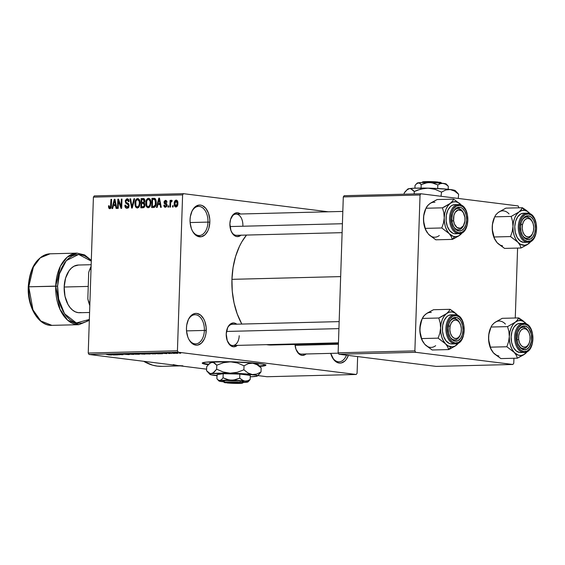 <?xml version="1.0" encoding="UTF-8"?>
<svg xmlns="http://www.w3.org/2000/svg" width="565" height="565" viewBox="0 0 565 565"><rect width="100%" height="100%" fill="white"/><g stroke="black" fill="none" stroke-linecap="round" stroke-linejoin="round"><path stroke-width="0.85" d="M192.121 230.372A14.577 9.075 88.6 0 0 201.903 234.842A14.577 9.075 88.6 0 0 207.977 222.102L209.834 222.179A15.905 9.902 -91.4 0 1 203.054 236.156A15.905 9.902 -91.4 0 1 192.319 230.781A15.905 9.902 -91.4 0 1 190.059 219.7L190.349 216.635L192.015 211.105L194.89 207.072L198.534 205.152L200.469 205.088L202.39 205.632L205.879 208.443L208.464 213.16L209.749 219.065L209.834 222.179L208.881 228.154L207.878 230.774L205.003 234.807L201.359 236.735L197.503 236.248L195.674 235.118L192.58 231.276L191.429 228.719L190.144 222.822L190.059 219.7A15.905 9.902 -91.4 0 1 191.839 211.494A15.905 9.902 -91.4 0 1 203.174 206.041A15.905 9.902 -91.4 0 1 209.834 222.179L207.977 222.102A14.577 9.075 -91.4 0 1 199.276 235.541A14.577 9.075 -91.4 0 1 192.121 230.372M188.526 338.71A14.577 9.075 88.6 0 0 198.315 343.181A14.577 9.075 88.6 0 0 204.382 330.44L206.239 330.511A15.905 9.902 -91.4 0 1 199.459 344.495A15.905 9.902 -91.4 0 1 188.724 339.12A15.905 9.902 -91.4 0 1 186.464 328.039L186.754 324.974L188.42 319.437L191.295 315.404L194.939 313.483L196.874 313.42L200.624 315.101L203.718 318.943L204.869 321.499L206.154 327.396L205.95 333.583L205.286 336.486L204.283 339.113L201.408 343.146L197.764 345.067L195.829 345.13L192.079 343.449L188.985 339.614L187.834 337.058L186.549 331.154L186.464 328.039A15.905 9.902 -91.4 0 1 188.244 319.832A15.905 9.902 -91.4 0 1 199.579 314.38A15.905 9.902 -91.4 0 1 206.239 330.511L204.382 330.44A14.577 9.075 -91.4 0 1 195.681 343.88A14.577 9.075 -91.4 0 1 188.526 338.703M331.923 356.649A14.577 9.075 88.6 0 0 346.444 355.18A14.577 9.075 -91.4 0 1 339.078 361.819A14.577 9.075 -91.4 0 1 331.916 356.649M348.351 355.42A15.905 9.902 -91.4 0 1 332.121 357.059A15.905 9.902 -91.4 0 1 330.709 353.365L333.816 359.714L337.298 362.525L339.219 363.069L341.161 363.005L344.805 361.084L346.366 359.305L348.351 355.42M259.321 365.901A31.809 2.324 -178.1 0 0 265.621 364.969M214.248 361.706A31.809 2.324 1.9 0 1 247.88 362.546A31.809 2.324 1.9 0 1 265.818 365.237A31.809 2.324 1.9 0 1 259.787 366.395L265.614 365.491L265.712 365.039L262.301 364.051L249.455 362.659L231.41 361.777L206.225 362.137L202.44 362.878L202.341 363.33L208.259 364.693A31.809 2.324 1.9 0 1 202.235 363.133A31.809 2.324 1.9 0 1 214.248 361.706M227.73 341.839A10.601 6.596 88.6 0 0 234.835 344.968A10.601 6.596 88.6 0 0 239.207 335.723A10.601 6.596 -91.4 0 1 232.886 345.498A10.601 6.596 -91.4 0 1 227.73 341.839M237.321 345.385A11.929 7.423 -91.4 0 1 227.935 342.256A11.929 7.423 -91.4 0 1 226.233 333.943L227.702 327.495L229.863 324.472L231.177 323.533L234.044 322.982L236.855 324.239M240.972 235.202A11.929 7.423 -91.4 0 1 231.586 232.067A11.929 7.423 -91.4 0 1 229.891 223.761L230.605 219.277L233.514 214.283L234.835 213.344L237.703 212.793L240.513 214.057M306.053 353.987A11.929 7.423 -91.4 0 1 296.667 350.851A11.929 7.423 -91.4 0 1 295.001 344.438L295.996 349.304L299.182 354.1L301.985 355.364L304.86 354.813L306.173 353.874M186.528 330.885L204.382 330.44L186.528 330.885M190.123 222.554L207.977 222.102L190.123 222.554M338.322 353.174L301.611 354.1A10.601 6.596 -91.4 0 1 296.463 350.434M342.115 232.66L236.537 235.315A10.601 6.596 -91.4 0 1 231.389 231.65M231.94 279.336L340.653 276.603L231.94 279.336A60.971 37.947 88.6 0 0 241.813 324.063L237.208 313.9L234.051 302.953L232.272 291.286L231.94 279.336L233.055 267.57L235.591 256.439L239.447 246.368L241.82 241.855L246.531 235.061A60.971 37.947 88.6 0 0 231.94 279.336M183.47 193.675L328.286 211.79L183.47 193.675L182.601 194.89L93.409 197.136L88.232 353.033L177.431 350.787L182.601 194.89L177.431 350.787L178.215 352.214L356.218 374.482L267.019 376.728L257.831 375.577L267.019 376.728L356.218 374.482L357.087 373.267L357.638 356.586L357.087 373.267L356.218 374.482L178.215 352.214L177.431 350.787L88.232 353.033L89.016 354.46L178.215 352.214L89.016 354.46L178.017 365.59L89.016 354.46L88.232 353.033L93.409 197.136L94.277 195.914L183.47 193.675L182.601 194.89L93.409 197.136L94.277 195.914L183.47 193.675M206.606 369.171L178.017 365.59L206.606 369.171M177.361 353.358L172.247 352.906L177.361 353.358C178.441 353.295 178.314 353.189 176.986 353.04L173.017 352.814C171.944 352.885 172.05 352.991 173.349 353.139L177.361 353.358C178.441 353.295 178.314 353.189 176.986 353.04M171.866 353.485L167.007 352.977L171.866 353.485M166.76 353.626L161.625 353.153L167 353.422M154.937 353.916L155.869 353.704L152.663 353.295L147.239 353.238L154.937 353.916C156.477 353.831 156.336 353.69 154.52 353.485L147.239 353.238L154.937 353.916C156.477 353.831 156.336 353.69 154.52 353.485M144.209 354.184L141.024 353.528L136.391 353.513L144.209 354.184C145.488 354.142 145.593 354.057 144.52 353.923L136.391 353.513L144.209 354.184C145.488 354.142 145.593 354.057 144.52 353.923M133.615 354.453L129.922 353.676L132.577 354.375L125.246 353.796L133.615 354.453L129.922 353.676L132.577 354.375L125.246 353.796L133.615 354.453M119.533 354.806L114.914 354.227L123.022 354.714L117.252 353.994L121.221 354.587L113.106 354.1L122.315 354.735L117.252 353.994L121.221 354.587L113.106 354.1L119.533 354.806M109.787 354.997L111.828 354.912L106.884 354.255L110.938 354.891L108.007 354.834L111.227 355.025C112.153 354.968 112.011 354.877 110.797 354.749L106.22 354.276L109.787 354.997M114.003 354.947L118.12 354.841L109.546 354.191L113.311 354.961L118.12 354.841L110.246 354.17L114.003 354.947M128.396 354.594L122.563 354.064L125.705 353.98L121.426 353.944L128.396 354.594C129.618 354.552 129.752 354.467 128.778 354.333L122.358 353.852L128.396 354.594C129.618 354.552 129.752 354.467 128.778 354.333M135.946 354.269L139.28 354.036L132.832 353.591L131.857 353.775L135.19 354.22L139.76 354.177L132.832 353.591C131.377 353.69 131.539 353.838 133.319 354.036L135.946 354.269M146.794 353.994L150.347 353.81L143.524 353.323L142.641 353.443L143.256 353.634L146.406 353.973L150.601 353.902L143.68 353.323C142.225 353.415 142.38 353.563 144.16 353.761L146.794 353.994M158.504 353.824L162.621 353.718L154.054 353.069L157.812 353.838L162.621 353.718L154.054 353.069L158.504 353.824M169.98 353.535L168.497 353.45L169.98 353.535M174.5 353.422L173.017 353.337L174.5 353.422M180.729 353.266L179.239 353.182L180.729 353.266M173.201 205.688L173.158 207.009L172.495 207.023L172.544 205.702L173.201 205.688L172.544 205.702L172.495 207.023L173.158 207.009L173.201 205.688M170.637 203.591L170.517 207.08L169.86 207.094L170.079 200.37L170.743 200.349L170.708 201.423L171.372 200.25L172.148 200.554L171.93 201.521L170.913 201.874L170.637 203.591L170.8 202.214L171.93 201.521L172.148 200.554L171.534 200.208L170.708 201.423L170.743 200.349L170.079 200.37L169.86 207.094L170.517 207.08L170.637 203.591M168.674 205.801L168.631 207.122L167.975 207.143L168.017 205.822L168.674 205.801L168.017 205.822L167.975 207.143L168.631 207.122L168.674 205.801M165.531 201.324L166.343 202.383L167.007 202.242L165.538 200.363L165.983 200.42L163.984 202.319L164.669 202.404L163.984 202.319L165.552 204.339L166.979 204.516L165.552 204.339L167 204.798L166.188 204.692L166.336 205.3L166.986 205.378L166.336 205.3L165.411 206.366L166.64 206.522L165.411 206.366L164.457 205.067L163.793 205.208L164.479 205.293L163.793 205.208L165.333 207.327L166.993 205.321L166.534 206.677L165.171 207.327L164.196 206.726L163.793 205.208L164.457 205.067L164.705 206.006L165.411 206.366L166.054 206.084L166.315 204.975L164.224 203.435L164.104 201.564L165.241 200.398L166.619 200.857L167.007 202.242L166.343 202.383L165.531 201.324L164.655 202.319L166.668 203.69L167 205.116L164.648 202.164L165.531 201.324L166.901 201.479M157.826 204.636L157.162 207.412L156.47 207.433L158.786 198.131L159.478 198.11L161.279 207.306L160.587 207.327L160.107 204.579L157.826 204.636L160.107 204.579L160.587 207.327L161.279 207.306L159.478 198.11L158.786 198.131L156.47 207.433L157.162 207.412L157.826 204.636M148.164 207.758L146.653 206.931L145.869 204.841L145.932 201.571L146.568 199.671L147.592 198.534L148.8 198.294L150.022 199.113L150.693 200.709L150.445 205.519L149.513 207.136L148.164 207.758L150.106 206.296L150.869 202.962C151.067 200.391 150.276 198.831 148.489 198.273C146.625 198.937 145.721 200.582 145.777 203.202L146.321 206.352L147.55 206.507L146.321 206.352L147.882 207.743M137.323 208.033L135.812 207.207L135.021 205.116L135.091 201.846L135.727 199.939L136.744 198.809L137.959 198.562L139.181 199.389L139.852 200.985L139.597 205.794L138.672 207.404L137.323 208.033L139.258 206.571L140.028 203.231C140.226 200.667 139.428 199.099 137.641 198.541C135.777 199.212 134.873 200.85 134.929 203.471L135.48 206.628L136.702 206.783L135.48 206.628L137.034 208.019M109.808 208.725L108.734 207.977L108.473 205.879L109.137 205.738L109.532 207.539L110.493 207.207L110.952 199.332L111.609 199.318L111.241 207.129L110.747 208.266L109.808 208.725L111.404 205.596L111.609 199.318L110.952 199.332L110.606 206.924L109.779 207.638L111.037 207.793L109.871 207.645L109.137 205.738L108.473 205.879L108.791 208.097L110.684 208.33L108.791 208.097L109.61 208.718M113.318 205.752L112.654 208.534L111.962 208.549L114.278 199.247L114.97 199.233L116.771 208.429L116.079 208.443L115.599 205.695L113.318 205.752L115.599 205.695L116.079 208.443L116.771 208.429L114.97 199.233L114.278 199.247L111.962 208.549L112.654 208.534L113.318 205.752M118.431 200.992L118.191 208.393L117.527 208.407L117.838 199.163L118.537 199.141L121.08 206.486L121.32 199.071L121.984 199.057L121.68 208.301L120.967 208.323L118.431 200.992L120.967 208.323L121.68 208.301L121.984 199.057L121.32 199.071L121.08 206.486L118.537 199.141L117.838 199.163L117.527 208.407L118.191 208.393L118.431 200.992L119.208 201.091L118.431 200.992M127.153 199.89L128.396 201.656L129.06 201.521C129.074 199.84 128.446 198.937 127.167 198.809L127.711 198.873L127.167 198.809L125.204 201.387L125.861 201.472L125.204 201.387L126.871 203.887L128.862 204.135L126.871 203.887L129.11 205.674L128.453 205.589L127.061 207.207L128.573 207.397L127.061 207.207L125.55 205.088L124.886 205.222C124.858 207.108 125.55 208.132 126.97 208.294L129.117 205.561L128.756 207.08L127.789 208.104L126.511 208.252L125.366 207.412L124.886 205.222L125.55 205.088L125.924 206.606L126.906 207.2L128.036 206.783L128.453 205.406L127.951 204.368L125.628 203.075L125.352 200.42L126.779 198.852L128.608 199.572L129.06 201.521L128.396 201.656L128.001 200.229L127.033 199.89L126.15 200.42L125.861 201.649L126.256 202.567L128.615 203.746L129.117 205.561L128.184 203.379L126.037 202.341L125.861 201.401L127.153 199.89L128.855 200.088M134.647 198.739L132.267 208.04L131.624 208.054L129.971 198.859L130.656 198.838L131.942 206.967L133.954 198.753L134.647 198.739L133.954 198.753L131.942 206.967L130.656 198.838L129.971 198.859L131.624 208.054L132.267 208.04L134.647 198.739M144.965 205.003L143.891 207.517L140.819 207.821L141.123 198.576L143.891 198.626L144.824 199.89L144.795 201.627L144.139 202.757L144.965 205.003L144.139 202.757L144.915 200.801L143.171 198.527L141.123 198.576L140.819 207.821L142.86 207.772C144.188 207.666 144.894 206.741 144.965 205.003M156.244 202.764L155.085 206.875L153.906 207.475L151.66 207.553L151.964 198.301L155.078 198.527L156.145 200.745L156.244 202.764L154.852 198.4L151.964 198.301L151.66 207.553L153.595 207.503C155.446 206.967 156.336 205.392 156.244 202.764M177.89 203.464L177.191 206.296L176.167 207.037L175.079 206.748L174.211 204.212L174.924 200.843L175.934 200.116L177.014 200.398L177.89 203.464C178.046 201.599 177.474 200.476 176.167 200.095C174.811 200.554 174.161 201.726 174.211 203.626C174.041 205.519 174.613 206.663 175.934 207.058C177.304 206.585 177.954 205.385 177.89 203.464M182.876 365.816L178.017 365.59L173.187 364.602M512.9 364.474L436.152 366.402L338.908 354.241L415.656 352.306L512.9 364.474L513.769 363.26L513.938 358.267L513.769 363.26L512.9 364.474L415.656 352.306L414.88 350.886L420.049 194.989L343.301 196.917L338.124 352.814L414.88 350.886L415.656 352.306L338.908 354.241L436.152 366.402L512.9 364.474M344.163 195.702L420.918 193.767L518.162 205.935L420.918 193.767L420.049 194.989L414.88 350.886L338.124 352.814L338.908 354.241L338.124 352.814L343.301 196.917L344.163 195.702L343.301 196.917L420.049 194.989L420.918 193.767L344.163 195.702M515.273 317.996L517.589 248.084L515.273 317.996M518.924 207.814L518.162 205.935L518.924 207.814M271.553 345.024L266.518 344.65A60.971 37.947 88.6 0 0 271.377 345.031L338.442 343.343M241.1 235.089L239.779 236.029L236.912 236.58L235.478 236.17L232.858 234.058L230.923 230.52L229.891 223.761A11.929 7.423 -91.4 0 1 231.226 217.603A11.929 7.423 -91.4 0 1 240.443 214.001M237.448 345.272L236.128 346.211L233.26 346.762L230.449 345.505L227.264 340.709L226.233 333.943A11.929 7.423 -91.4 0 1 227.568 327.785A11.929 7.423 -91.4 0 1 236.784 324.183M182.65 365.823A79.524 49.494 -91.4 0 1 178.017 365.59M162.134 366.339L157.275 366.113L152.444 365.124L143.68 361.296A79.524 49.494 88.6 0 0 161.908 366.346L180.334 365.88M231.043 218.026A10.601 6.596 -91.4 0 1 236.008 214.114A10.601 6.596 -91.4 0 1 242.865 225.534A10.601 6.596 88.6 0 0 238.571 214.87A10.601 6.596 88.6 0 0 231.043 218.026M227.391 328.216A10.601 6.596 -91.4 0 1 232.349 324.296M191.655 211.917A14.577 9.075 -91.4 0 1 198.541 206.395A14.577 9.075 -91.4 0 1 207.977 222.102A14.577 9.075 88.6 0 0 202.016 207.397A14.577 9.075 88.6 0 0 191.655 211.917M188.06 320.249A14.577 9.075 -91.4 0 1 194.946 314.726A14.577 9.075 -91.4 0 1 204.382 330.44A14.577 9.075 88.6 0 0 198.421 315.736A14.577 9.075 88.6 0 0 188.06 320.249M109.137 205.957L108.473 205.879L109.137 205.957M109.871 207.645L111.037 207.786M111.263 207.009L110.606 206.924L111.263 207.009M111.397 205.766L110.74 205.688L111.397 205.766M111.609 199.417L110.952 199.332L111.609 199.417M116.058 205.752L116.164 205.328L116.058 205.752M114.992 199.339L114.278 199.247L114.992 199.339M116.256 205.78L115.599 205.695L116.256 205.78M113.579 204.671L114.646 200.201L115.175 200.271L114.646 200.201L114.949 202.093L115.55 202.171L114.949 202.093L115.415 204.622L116.044 204.7L113.579 204.671L116.1 204.982L113.579 204.671L115.415 204.622L114.646 200.201L113.579 204.671M118.579 199.254L117.838 199.163L118.579 199.254M121.736 206.571L121.08 206.486L121.736 206.571M121.976 199.155L121.32 199.071L121.976 199.155M127.061 207.207L128.559 207.412M128.354 207.108L128.665 207.821M130.677 198.944L129.971 198.859L130.677 198.944M132.528 207.037L131.942 206.967L132.528 207.037M132.895 205.575L132.281 205.498L132.895 205.575M134.625 198.838L133.954 198.753L134.625 198.838M135.593 203.555L134.929 203.471L135.593 203.555M138.135 198.605L137.641 198.541L138.135 198.605M137.613 199.622L136.476 200.229L135.826 201.592L135.904 205.759L136.9 206.875L138.898 207.143L137.359 206.952L138.919 205.618L139.371 203.223L140.021 203.301L139.371 203.223L139.16 201.14L139.901 201.232L137.613 199.622L139.16 201.14L139.371 203.223C139.421 205.194 138.75 206.437 137.359 206.952C136.024 206.536 135.438 205.378 135.593 203.471C135.508 201.437 136.179 200.158 137.613 199.622L139.449 199.84M137.359 206.952L138.884 207.157M144.266 203.584L144.294 202.87L144.266 203.584M144.393 199.749L144.421 199.021L144.393 199.749M144.386 198.986L141.123 198.576L144.386 198.986M143.842 198.605L143.171 198.527L143.842 198.605M143.545 198.541L143.171 198.527M142.896 199.607L141.744 199.643L141.66 202.404L141.744 199.643L143.418 199.629L142.896 199.607L144.245 200.971L144.894 201.055L144.245 200.971L143.588 202.263L144.463 202.376L141.66 202.404L144.181 202.715L141.66 202.404L143.877 202.065L144.188 200.321L143.411 199.629L144.802 199.798M142.924 203.449L141.617 203.485L141.511 206.726L144.591 206.684L143.602 206.557L144.301 205.031L144.958 205.109L144.301 205.031L143.955 203.767L143.199 203.457L144.301 205.031L143.602 206.557L141.511 206.726L144.358 207.08L141.511 206.726L141.617 203.485L144.795 203.654M146.434 203.28L145.777 203.202L146.434 203.28M148.976 198.329L148.489 198.273L148.976 198.329M148.454 199.353L147.317 199.954L146.667 201.324L146.752 205.483L147.74 206.599L149.739 206.868L148.2 206.677L149.76 205.342L150.212 202.948L150.869 203.033L150.212 202.948L150 200.865L150.742 200.956L148.454 199.353L150 200.865L150.212 202.948C150.269 204.918 149.598 206.161 148.2 206.677C146.872 206.26 146.279 205.102 146.434 203.195C146.349 201.168 147.027 199.883 148.454 199.353L150.297 199.565M148.2 206.677L149.725 206.882M155.241 199.48L155.262 198.718L151.964 198.301L155.297 198.711L155.241 199.48M154.803 198.379L153.814 198.259L154.803 198.379M154.852 198.4L153.814 198.259M153.758 199.339L152.592 199.367L152.359 206.451L152.592 199.367L155.848 199.643L154.697 199.494L155.587 202.764L156.244 202.849L155.587 202.764L155.248 205.031L155.926 205.116L155.248 205.031L153.546 206.423L155.269 206.642L152.359 206.451L155.149 206.804L152.359 206.451L154.337 206.267L155.248 205.031L155.424 200.716L154.775 199.551L153.758 199.339L154.697 199.494M160.566 204.636L160.672 204.205L160.566 204.636M159.5 198.223L158.786 198.131L159.5 198.223M160.757 204.657L160.107 204.579L160.757 204.657M158.08 203.548L159.146 199.085L159.683 199.148L159.146 199.085L159.457 200.978L160.05 201.048L159.457 200.978L159.916 203.506L160.545 203.584L158.08 203.548L160.601 203.866L158.08 203.548L159.916 203.506L159.146 199.085L158.08 203.548M165.411 206.366L166.633 206.529M168.674 205.9L168.017 205.822L168.674 205.9M170.736 200.448L170.079 200.37L170.736 200.448M171.223 201.486L170.708 201.423L171.223 201.486M172.148 200.554L171.534 200.208M171.456 201.415L171.93 201.521M173.201 205.787L172.544 205.702L173.201 205.787M174.868 203.704L174.211 203.626L174.868 203.704M176.548 200.144L176.167 200.095L176.548 200.144M176.118 201.055L175.305 201.656L174.875 203.605L175.101 205.385L175.906 206.098L177.219 206.253L175.983 206.098L176.796 205.49L177.226 203.541L177.883 203.626L177.226 203.541L177.071 201.945L176.118 201.055L177.226 203.541L175.983 206.098L174.875 203.605L176.118 201.055L177.594 201.232L176.344 201.084M175.983 206.098L177.212 206.26M111.227 355.025L111.227 355.025C112.153 354.968 112.011 354.877 110.797 354.749M112.4 354.622L110.549 354.199L114.236 354.509L110.549 354.255L114.236 354.58L112.4 354.622M132.832 353.591C131.377 353.69 131.539 353.838 133.319 354.036M137.662 353.916L138.75 354.333L133.99 354.022C132.57 353.867 132.408 353.754 133.517 353.676L137.662 353.916C139.018 354.064 139.152 354.177 138.072 354.248L133.99 354.022C132.57 353.867 132.408 353.754 133.517 353.676L137.662 353.916C139.018 354.064 139.152 354.177 138.072 354.248M142.203 353.768L141.709 353.598M139.449 353.796L137.733 353.478L141.328 353.739L139.449 353.796M142.147 354.135L140.127 353.782L143.87 353.852L140.127 353.881L143.87 353.937L142.147 354.135M143.68 353.323C142.225 353.415 142.38 353.563 144.16 353.761M148.51 353.641L149.591 354.057L144.831 353.747C143.411 353.591 143.256 353.478 144.358 353.4L148.51 353.641C149.859 353.789 149.993 353.902 148.913 353.973L144.831 353.747C143.411 353.591 143.256 353.478 144.358 353.4L148.51 353.641C149.859 353.789 149.993 353.902 148.913 353.973M155.001 353.683L148.574 353.309L154.506 353.591L153.009 353.965L148.574 353.21L155.142 353.57M156.9 353.506L155.05 353.076L158.744 353.393L155.05 353.132L158.737 353.457L156.9 353.506M174.006 353.118L176.365 352.97L173.596 352.892M173.017 352.814C171.944 352.885 172.05 352.991 173.349 353.139M133.99 354.022L132.733 353.775L133.517 353.676M144.831 353.747L143.637 353.549L144.358 353.4M176.365 353.061L176.781 353.287M202.447 362.871A31.809 2.324 -178.1 0 0 208.697 364.22M205.773 363.789L209.149 364.284M261.842 365.703L264.321 365.364M498.408 243.918L504.552 248.409L521.057 247.993L504.552 248.409L497.165 242.745A17.494 10.883 88.6 0 0 502.525 245.768M520.224 210.886L518.91 212.023A17.494 10.883 -91.4 0 1 524.426 210.371L522.399 207.722L521.205 209.792L518.91 212.023L511.184 216.43L494.679 216.847L495.865 214.778L498.168 212.546L505.887 208.139L522.399 207.722L520.224 210.886M526.608 238.296A10.601 6.596 88.6 0 0 532.541 233.599A10.601 6.596 -91.4 0 1 527.223 238.331A10.601 6.596 -91.4 0 1 526.608 238.296A10.601 6.596 -91.4 0 1 522.074 234.666A10.601 6.596 88.6 0 0 526.608 238.296L527.597 239.595L526.608 238.296M532.244 221.586A10.601 6.596 88.6 0 0 527.307 217.158L528.388 215.809A11.929 7.423 -91.4 0 1 535.408 228.627A11.929 7.423 -91.4 0 1 527.597 239.595L524.793 238.331L522.47 235.457L520.994 231.396L520.577 226.777L521.29 222.292L523.028 218.641L525.521 216.36L528.388 215.809L531.199 217.073L533.515 219.947L534.999 224.008L535.408 228.627L534.695 233.112L532.957 236.763L530.471 239.044L527.597 239.595A11.929 7.423 -91.4 0 1 522.279 235.082A11.929 7.423 -91.4 0 1 521.912 220.618A11.929 7.423 -91.4 0 1 528.388 215.809L527.307 217.158A10.601 6.596 -91.4 0 1 532.244 221.586A10.601 6.596 -91.4 0 0 526.693 217.13A10.601 6.596 -91.4 0 1 527.307 217.158A10.601 6.596 88.6 0 0 521.735 221.042A10.601 6.596 -91.4 0 1 526.693 217.13A10.601 6.596 -91.4 0 0 521.728 221.042A10.601 6.596 88.6 0 1 532.039 221.169L532.442 221.96A9.28 5.777 -91.4 0 1 533.501 230.718L532.414 233.846L530.655 236.036L528.494 236.961L526.255 236.474L524.278 234.652L522.865 231.77L522.237 228.274L522.484 224.686A9.28 5.777 -91.4 0 1 526.884 218.556A9.28 5.777 -91.4 0 1 532.442 221.96M526.58 213.167A14.577 9.075 88.6 0 0 518.296 227.603A14.577 9.075 88.6 0 0 526.891 242.251A0.798 0.622 -82.9 0 0 527.541 241.439A13.786 8.581 -91.4 0 1 519.426 226.629A13.786 8.581 -91.4 0 1 528.452 213.958A0.798 0.622 -82.9 0 0 527.851 213.182A14.577 9.075 -91.4 0 0 527.004 213.139L527.929 213.189A0.798 0.622 97.1 0 1 528.452 213.958L525.139 214.594L522.258 217.228L520.252 221.452L519.426 226.629L519.899 231.968L521.615 236.657L524.292 239.984L527.541 241.439L530.853 240.803L533.734 238.176L535.74 233.952L536.566 228.776L536.086 223.436L534.377 218.747L531.693 215.42L528.452 213.958A13.786 8.581 -91.4 0 1 536.566 228.776A13.786 8.581 -91.4 0 1 527.541 241.439A0.798 0.622 97.1 0 1 526.891 242.251A14.577 9.075 -91.4 0 1 518.296 227.264A14.577 9.075 -91.4 0 1 527.004 213.139L523.48 213.231A14.577 9.075 88.6 0 0 514.772 227.349A14.577 9.075 88.6 0 0 523.367 242.336L525.139 242.279M524.327 213.273L526.163 213.224L524.327 213.273A14.577 9.075 88.6 0 0 523.48 213.231M496.021 241.333L497.165 242.745L494.41 238.366L492.292 229.581L492.468 224.333L494.679 216.847L511.184 216.43L512.547 221.282L512.971 226.445L513.486 221.981L514.715 217.906L516.565 214.516L518.91 212.023L521.587 210.611L524.426 210.371L527.223 211.317L530.281 213.951L526.488 210.463L522.399 207.722L505.887 208.139L499.474 211.698M521.057 247.993L527.152 244.737L531.241 241.149L527.477 244.433L524.694 245.274L520.471 244.299L517.907 242.23L520.026 245.175L521.057 247.993L528.784 243.586A17.494 10.883 -91.4 0 1 517.907 242.23L515.746 239.172L514.136 235.344L513.19 231.007L512.971 226.445L512.208 231.643L510.52 236.566L517.907 242.23L520.026 245.175L521.057 247.993M497.165 242.745L495.046 239.8L494.008 236.982L510.52 236.566L494.008 236.982L492.645 232.13L492.228 226.968L492.744 222.497L494.191 217.913M495.004 239.694L493.393 235.866L492.242 229.256L492.468 224.333L494.184 217.935A17.494 10.883 88.6 0 0 492.228 226.968A17.494 10.883 88.6 0 0 494.714 239.15L495.046 239.8M496.939 213.669L498.168 212.546A17.494 10.883 88.6 0 1 509.044 213.909M531.128 241.1L528.784 243.586A17.494 10.883 -91.4 0 0 530.966 241.319M523.522 213.231L520.824 213.944L517.78 216.727L515.654 221.198L514.779 226.671L515.287 232.321L517.095 237.279L519.934 240.796L523.367 242.336A14.577 9.075 88.6 0 0 524.214 242.378L527.738 242.293A14.577 9.075 -91.4 0 1 526.891 242.251M529.786 213.386A17.494 10.883 -91.4 0 1 530.281 213.951L526.488 210.463L522.399 207.722L524.426 210.371A17.494 10.883 -91.4 0 1 529.786 213.386M512.971 226.445A17.494 10.883 -91.4 0 1 518.91 212.023L511.184 216.43L512.547 221.282L512.971 226.445L512.208 231.643L510.52 236.566L517.907 242.23A17.494 10.883 -91.4 0 1 512.971 226.445M494.679 216.847L495.865 214.778L498.168 212.546M520.824 224.319L522.484 224.686L523.571 221.558L525.33 219.368L527.498 218.443L529.737 218.93L531.714 220.753L533.12 223.627L533.748 227.13L533.501 230.718A9.28 5.777 -91.4 0 1 532.724 233.211A9.28 5.777 -91.4 0 1 525.436 235.916A9.28 5.777 -91.4 0 1 522.484 224.686L520.824 224.319M532.541 233.599A10.601 6.596 -91.4 0 1 527.223 238.331A10.601 6.596 -91.4 0 1 522.074 234.666A10.601 6.596 88.6 0 0 532.364 234.023L532.724 233.211M451.958 220.95L453.603 220.717A9.28 5.777 -91.4 0 1 456.774 210.639A9.28 5.777 -91.4 0 1 463.71 213.358A9.28 5.777 -91.4 0 1 464.924 217.483L463.335 212.68L461.457 210.611L458.116 209.968L455.164 212.405L453.921 215.371L453.603 220.717L454.472 224.093L457.071 227.596L460.411 228.239L463.364 225.802L464.931 221.106L464.924 217.483A9.28 5.777 -91.4 0 1 463.992 224.616A9.28 5.777 -91.4 0 1 458.088 228.133A9.28 5.777 -91.4 0 1 453.603 220.717L451.958 220.95M463.512 212.984A10.601 6.596 88.6 0 0 463.307 212.567A10.601 6.596 88.6 0 0 453.003 212.447A10.601 6.596 -91.4 0 1 457.961 208.527A10.601 6.596 -91.4 0 1 463.512 212.984A10.601 6.596 88.6 0 0 458.575 208.563A10.601 6.596 88.6 0 0 453.003 212.44A10.601 6.596 -91.4 0 1 457.961 208.527A10.601 6.596 -91.4 0 1 458.575 208.563A10.601 6.596 -91.4 0 1 463.512 212.984M230.004 226.558L342.411 223.726L230.004 226.558M463.816 224.997A10.601 6.596 -91.4 0 1 458.49 229.729A10.601 6.596 -91.4 0 1 457.876 229.701A10.601 6.596 -91.4 0 1 453.342 226.071A10.601 6.596 88.6 0 0 457.876 229.701A10.601 6.596 88.6 0 0 463.816 224.997A10.601 6.596 -91.4 0 1 458.49 229.729A10.601 6.596 -91.4 0 1 453.342 226.071A10.601 6.596 88.6 0 0 463.632 225.428L463.992 224.616M528.889 343.781A10.601 6.596 -91.4 0 1 523.571 348.513A10.601 6.596 -91.4 0 1 522.95 348.485L523.946 349.777A11.929 7.423 -91.4 0 1 518.621 345.272A11.929 7.423 -91.4 0 1 518.26 330.8A11.929 7.423 -91.4 0 1 524.737 325.998L527.541 327.255L528.791 328.519L531.34 334.197L531.538 341.119L529.306 346.952L526.813 349.227L523.946 349.777L521.135 348.52L517.95 343.725L516.989 339.297L517.639 332.481L520.549 327.488L523.282 326.047L524.737 325.998L523.656 327.347A10.601 6.596 88.6 0 0 518.077 331.224A10.601 6.596 -91.4 0 1 523.035 327.312A10.601 6.596 -91.4 0 1 523.656 327.347A10.601 6.596 -91.4 0 1 528.586 331.768A10.601 6.596 88.6 0 0 528.388 331.351A10.601 6.596 88.6 0 0 518.077 331.231A10.601 6.596 -91.4 0 1 523.035 327.312A10.601 6.596 -91.4 0 1 528.586 331.768A10.601 6.596 88.6 0 0 523.656 327.347L524.737 325.998A11.929 7.423 -91.4 0 1 531.757 338.816A11.929 7.423 -91.4 0 1 523.946 349.777L522.95 348.485A10.601 6.596 88.6 0 0 528.889 343.781A10.601 6.596 -91.4 0 1 523.571 348.513A10.601 6.596 -91.4 0 1 518.416 344.855A10.601 6.596 88.6 0 0 528.706 344.212L529.073 343.4A9.28 5.777 -91.4 0 1 523.162 346.917A9.28 5.777 -91.4 0 1 518.677 339.509L517.032 339.735L518.677 339.509L519.546 342.877L521.149 345.49L523.232 346.945L525.485 347.023L527.569 345.709L529.158 343.202L530.012 339.89L529.998 336.267A9.28 5.777 -91.4 0 1 529.073 343.4M338.414 344.247L295.078 345.342L338.414 344.247M529.998 336.267L529.13 332.898L527.533 330.285L525.443 328.83L523.19 328.752L521.114 330.066L519.525 332.573L518.67 335.885L518.677 339.509A9.28 5.777 -91.4 0 1 521.848 329.423A9.28 5.777 -91.4 0 1 528.784 332.142A9.28 5.777 -91.4 0 1 529.998 336.267M460.157 335.186A10.601 6.596 -91.4 0 1 454.839 339.918A10.601 6.596 -91.4 0 1 454.218 339.883A10.601 6.596 -91.4 0 1 449.691 336.253A10.601 6.596 88.6 0 0 454.218 339.883A10.601 6.596 88.6 0 0 460.157 335.186A10.601 6.596 -91.4 0 1 454.839 339.918A10.601 6.596 -91.4 0 1 449.691 336.253A10.601 6.596 88.6 0 0 459.981 335.61L460.341 334.798A9.28 5.777 -91.4 0 1 453.052 337.503A9.28 5.777 -91.4 0 1 450.1 326.273L448.433 325.906L450.1 326.273L451.188 323.145L452.946 320.955L455.108 320.03L457.353 320.517L459.324 322.34L460.736 325.221L461.365 328.717L461.118 332.305A9.28 5.777 -91.4 0 1 460.341 334.798M338.929 328.618L226.487 331.45L338.929 328.618M460.058 323.547A9.28 5.777 -91.4 0 1 461.118 332.305L460.03 335.433L458.272 337.623L456.11 338.548L453.865 338.061L451.894 336.239L450.482 333.357L449.853 329.861L450.1 326.273A9.28 5.777 -91.4 0 1 454.5 320.143A9.28 5.777 -91.4 0 1 460.058 323.547L459.656 322.756A10.601 6.596 88.6 0 0 449.345 322.629A10.601 6.596 -91.4 0 1 454.302 318.716A10.601 6.596 -91.4 0 1 459.854 323.173A10.601 6.596 88.6 0 0 454.924 318.745A10.601 6.596 88.6 0 0 449.345 322.629A10.601 6.596 -91.4 0 1 454.302 318.716A10.601 6.596 -91.4 0 1 454.924 318.745A10.601 6.596 -91.4 0 1 459.854 323.173M90.838 266.871L90.478 267.683A34.465 21.449 88.6 0 0 88.705 272.464L87.829 298.885A34.465 21.449 88.6 0 0 89.807 305.573L88.762 301.993A35.786 22.268 88.6 0 0 89.821 305.326A35.786 22.268 -91.4 0 1 88.762 301.993L89.927 301.964L88.762 301.993L87.829 298.885L88.705 272.464L89.849 269.307L91.014 269.279L89.849 269.307A35.786 22.268 -91.4 0 1 90.838 266.871A35.786 22.268 -91.4 0 1 91.113 266.256A35.786 22.268 88.6 0 0 89.849 269.307L90.506 267.612M28.751 286.801L33.392 266.97L40.27 257.81L50.101 253.805A35.786 22.268 88.6 0 0 28.751 286.801L57.581 286.201L59.516 273.7L66.31 260.606L78.606 254.427L91.283 261.122L88.26 258.17L84.305 255.712L80.145 254.525L75.943 254.667L71.861 256.115L68.047 258.827L64.657 262.697L61.825 267.563L59.643 273.255L58.209 279.548L57.581 286.201L55.716 286.123A35.786 22.268 -91.4 0 1 77.066 253.127L67.242 257.132L60.356 266.285L55.716 286.123L28.751 286.801A35.786 22.268 88.6 0 0 51.902 325.362L40.779 320.962L32.975 309.888L28.751 286.801L28.25 286.858L28.751 286.801M28.54 286.928L28.25 286.858C29.832 266.998 37.113 255.98 50.101 253.805L77.066 253.127L84.609 254.914L91.311 260.352M91.163 264.71L78.408 265.027A23.857 14.845 88.6 0 0 64.17 287.02L88.246 286.42L64.17 287.02L64.996 296.265L67.955 304.38L70.109 307.621L72.603 310.143L75.336 311.845L78.217 312.657L81.127 312.565M89.319 320.376L78.867 324.684A35.786 22.268 -91.4 0 1 55.716 286.123L59.939 309.21L67.751 320.284L78.867 324.684L51.902 325.362C38.568 326.146 27.247 306.88 28.25 286.858M89.348 319.465L86.155 321.64L82.066 323.095L77.864 323.229L73.704 322.05L69.756 319.592L66.154 315.948L63.047 311.273L60.554 305.736L58.774 299.549L57.771 292.953L57.581 286.201L58.675 299.076L64.544 313.752L76.332 322.947L89.348 319.465M78.479 265.027L74.057 266.2L71.423 268.078L69.071 270.748L65.604 278.065L64.17 287.02A23.857 14.845 88.6 0 0 79.609 312.728L89.581 312.48M29.168 280.282L30.602 273.99M31.513 306.463L29.733 300.276L28.73 293.68M458.42 236.135L460.051 234.991A17.494 10.883 -91.4 0 1 454.535 236.643L452.332 239.398L454.514 238.338L460.051 234.991L462.509 232.547L458.745 235.838L455.962 236.671L453.123 236.318L449.175 233.628L451.294 236.58L452.332 239.398L458.42 236.135M459.656 207.214L458.575 208.563L459.656 207.214L461.097 207.623L462.467 208.471L464.79 211.352L466.266 215.413L466.683 220.032L465.963 224.51L464.232 228.168L461.739 230.442L458.872 230.993A11.929 7.423 -91.4 0 1 453.547 226.487A11.929 7.423 -91.4 0 1 453.179 212.016A11.929 7.423 -91.4 0 1 459.656 207.214A11.929 7.423 -91.4 0 1 466.683 220.032A11.929 7.423 -91.4 0 1 458.872 230.993L456.061 229.736L453.737 226.855L452.261 222.794L451.845 218.175L452.565 213.697L454.295 210.039L456.788 207.765L459.656 207.214M457.876 229.701L458.872 230.993L457.876 229.701M454.79 204.629L452.092 205.349L450.482 206.493L447.847 210.187L446.322 215.258L446.131 220.929L447.311 226.339L449.676 230.661L452.876 233.239L454.634 233.74L458.159 233.649A0.798 0.622 -82.9 0 0 458.808 232.844A13.786 8.581 -91.4 0 1 450.693 218.034A13.786 8.581 -91.4 0 1 459.719 205.363L456.407 205.999L453.526 208.626L451.52 212.857L450.693 218.034L451.174 223.373L452.883 228.062L455.567 231.389L458.808 232.844L462.121 232.208L465.002 229.574L467.008 225.35L467.834 220.173L467.354 214.834L465.645 210.145L462.968 206.818L459.719 205.363A0.798 0.622 -82.9 0 0 459.204 204.594A0.798 0.622 97.1 0 1 459.719 205.363A13.786 8.581 -91.4 0 1 467.834 220.173A13.786 8.581 -91.4 0 1 458.808 232.844A0.798 0.622 97.1 0 1 458.159 233.649L454.634 233.74A14.577 9.075 88.6 0 0 455.482 233.783L459.006 233.691A14.577 9.075 -91.4 0 1 458.159 233.649A14.577 9.075 -91.4 0 1 449.563 218.662A14.577 9.075 -91.4 0 1 458.279 204.544A14.577 9.075 -91.4 0 1 459.126 204.587A14.577 9.075 -91.4 0 1 459.281 204.608M455.595 204.671L457.431 204.629L455.595 204.671A14.577 9.075 88.6 0 0 454.747 204.629A14.577 9.075 88.6 0 0 446.039 218.754A14.577 9.075 88.6 0 0 454.634 233.74L456.414 233.684M429.675 235.315L435.82 239.807L452.332 239.398L435.82 239.807L428.432 234.15L425.685 229.771L425.276 228.38L441.788 227.97L449.175 233.628L447.014 230.577L445.404 226.749L444.457 222.405L444.238 217.85L443.476 223.048L441.788 227.97L425.276 228.38L423.559 220.986L423.736 215.731L425.946 208.245L442.452 207.835L443.822 212.687L444.238 217.85L444.761 213.379L445.983 209.311L447.833 205.914L450.178 203.428L442.452 207.835L425.946 208.245L428.115 205.088L431.039 202.821L437.155 199.544L453.667 199.127L452.48 201.189L450.178 203.428L452.862 202.009L455.694 201.769L458.49 202.715L461.054 204.784L453.667 199.127L437.155 199.544L430.742 203.096M461.563 205.356L461.054 204.784L461.548 205.356A17.494 10.883 -91.4 0 0 461.054 204.784L453.667 199.127L452.48 201.189L450.178 203.428A17.494 10.883 -91.4 0 1 461.054 204.784L461.563 205.356M426.271 231.099L424.103 225.145L423.496 218.365A17.494 10.883 88.6 0 0 425.989 230.555L427.288 232.738M426.314 231.198L424.506 226.014L423.559 220.986L423.736 215.731L425.452 209.34A17.494 10.883 88.6 0 0 423.496 218.365L424.018 213.902L425.466 209.318M428.206 205.067L429.435 203.951A17.494 10.883 88.6 0 1 434.951 202.291M462.396 232.498L460.051 234.991A17.494 10.883 -91.4 0 0 462.234 232.724M459.006 233.691C470.638 234.129 470.737 205.272 459.197 204.587A0.798 0.622 -82.9 0 0 459.126 204.587M457.848 204.572A14.577 9.075 88.6 0 0 449.563 219.008A14.577 9.075 88.6 0 0 458.159 233.649M444.648 206.769L442.452 207.835L443.822 212.687L444.238 217.85A17.494 10.883 -91.4 0 1 450.178 203.428L444.648 206.769M449.175 233.628A17.494 10.883 -91.4 0 1 444.238 217.85L443.476 223.048L441.788 227.97L449.175 233.628L451.294 236.58L452.332 239.398L454.535 236.643A17.494 10.883 -91.4 0 1 449.175 233.628M425.946 208.245L427.133 206.183L429.435 203.951M428.432 234.15A17.494 10.883 88.6 0 0 439.309 235.513M494.749 354.1L500.894 358.591L517.406 358.182L500.894 358.591L493.506 352.934A17.494 10.883 88.6 0 0 498.867 355.95M516.572 321.068L515.252 322.212A17.494 10.883 -91.4 0 1 520.768 320.553L518.741 317.911L517.554 319.974L515.252 322.212L507.532 326.619L491.02 327.029L492.207 324.967L494.509 322.735L502.236 318.328L518.741 317.911L516.572 321.068M522.929 323.357A14.577 9.075 88.6 0 0 514.637 337.792A14.577 9.075 88.6 0 0 523.232 352.433A0.798 0.622 -82.9 0 0 523.882 351.628A13.786 8.581 -91.4 0 1 515.767 336.818A13.786 8.581 -91.4 0 1 524.793 324.148A0.798 0.622 -82.9 0 0 524.2 323.371A14.577 9.075 -91.4 0 0 523.352 323.328L524.271 323.371C535.811 324.056 535.712 352.913 524.087 352.475A14.577 9.075 -91.4 0 1 523.232 352.433A14.577 9.075 -91.4 0 1 514.637 337.446A14.577 9.075 -91.4 0 1 523.352 323.328L519.821 323.413A14.577 9.075 88.6 0 0 511.113 337.538A14.577 9.075 88.6 0 0 519.708 352.525L521.488 352.468M520.676 323.455L522.505 323.413L520.676 323.455A14.577 9.075 88.6 0 0 519.821 323.413M492.369 351.522L493.506 352.934L490.759 348.556L488.64 339.77L488.81 334.515L491.02 327.029L507.532 326.619L508.895 331.471L509.312 336.634L509.835 332.163L511.064 328.096L512.907 324.698L515.252 322.212L517.936 320.8L520.768 320.553L523.564 321.499L526.636 324.141L522.837 320.652L518.741 317.911L502.236 318.328L495.816 321.881M517.406 358.182L523.501 354.919L527.583 351.331L523.819 354.622L521.036 355.456L518.197 355.103L514.249 352.412L516.368 355.364L517.406 358.182L525.125 353.775A17.494 10.883 -91.4 0 1 514.249 352.412L512.088 349.361L510.485 345.533L509.538 341.189L509.312 336.634L508.549 341.832L506.861 346.755L514.249 352.412L516.368 355.364L517.406 358.182M493.506 352.934L491.388 349.982L490.356 347.164L506.861 346.755L490.356 347.164L488.986 342.312L488.57 337.15L489.092 332.686L490.54 328.103M491.345 349.883L489.735 346.055L488.591 339.438L488.81 334.515L490.526 328.124A17.494 10.883 88.6 0 0 488.57 337.15A17.494 10.883 88.6 0 0 491.063 349.339L491.388 349.982M493.287 323.851L494.509 322.735A17.494 10.883 88.6 0 1 505.385 324.091M526.128 323.568L526.622 324.141A17.494 10.883 -91.4 0 0 526.128 323.568L518.741 317.911L520.768 320.553A17.494 10.883 -91.4 0 1 526.128 323.568M527.47 351.282L525.125 353.775A17.494 10.883 -91.4 0 0 527.315 351.508M519.871 323.413L517.166 324.133L514.122 326.916L512.003 331.38L511.127 336.86L511.629 342.503L513.437 347.468L516.276 350.985L519.708 352.525A14.577 9.075 88.6 0 0 520.556 352.567L524.087 352.475M524.278 323.378A0.798 0.622 97.1 0 1 524.793 324.148L521.481 324.783L518.599 327.41L516.594 331.641L515.767 336.818L516.248 342.157L517.957 346.846L520.64 350.173L523.882 351.628L527.202 350.992L530.076 348.358L532.082 344.134L532.908 338.958L532.435 333.618L530.719 328.929L528.042 325.602L524.793 324.148A13.786 8.581 -91.4 0 1 532.908 338.958A13.786 8.581 -91.4 0 1 523.882 351.628A0.798 0.622 97.1 0 1 523.232 352.433M522.95 348.485A10.601 6.596 -91.4 0 1 518.416 344.855A10.601 6.596 88.6 0 0 522.95 348.485M509.312 336.634A17.494 10.883 -91.4 0 1 515.252 322.212L507.532 326.619L508.895 331.471L509.312 336.634L508.549 341.832L506.861 346.755L514.249 352.412A17.494 10.883 -91.4 0 1 509.312 336.634M491.02 327.029L492.207 324.967L494.509 322.735M454.769 346.324L456.4 345.173A17.494 10.883 -91.4 0 1 450.884 346.832L448.674 349.58L450.863 348.52L456.4 345.173L458.851 342.736L455.086 346.02L452.304 346.861L448.087 345.886L445.524 343.817L447.635 346.762L448.674 349.58L454.769 346.324M456.004 317.396L454.924 318.745L456.004 317.396L457.445 317.805L460.058 319.917L461.132 321.534L462.615 325.595L463.025 330.214L462.311 334.699L460.574 338.35L458.081 340.631L455.213 341.182A11.929 7.423 -91.4 0 1 449.888 336.669A11.929 7.423 -91.4 0 1 449.528 322.205A11.929 7.423 -91.4 0 1 456.004 317.396A11.929 7.423 -91.4 0 1 463.025 330.214A11.929 7.423 -91.4 0 1 455.213 341.182L452.41 339.918L450.086 337.044L448.603 332.983L448.193 328.364L448.907 323.879L450.644 320.228L453.137 317.947L456.004 317.396M454.218 339.883L455.213 341.182L454.218 339.883M451.138 314.818L448.433 315.531L446.823 316.683L444.189 320.376L442.663 325.447L442.473 331.118L443.652 336.521L446.025 340.843L449.217 343.428L450.976 343.923L454.507 343.838A0.798 0.622 -82.9 0 0 455.15 343.026A13.786 8.581 -91.4 0 1 447.035 328.216A13.786 8.581 -91.4 0 1 456.068 315.545L452.749 316.181L449.874 318.815L447.868 323.039L447.035 328.216L447.515 333.555L449.224 338.244L451.908 341.571L455.15 343.026L458.469 342.39L461.344 339.763L463.349 335.539L464.183 330.363L463.703 325.023L461.993 320.334L459.31 317.007L456.068 315.545A0.798 0.622 -82.9 0 0 455.545 314.776A0.798 0.622 97.1 0 1 456.068 315.545A13.786 8.581 -91.4 0 1 464.183 330.363A13.786 8.581 -91.4 0 1 455.15 343.026A0.798 0.622 97.1 0 1 454.507 343.838L450.976 343.923A14.577 9.075 88.6 0 0 451.823 343.965L455.355 343.88A14.577 9.075 -91.4 0 1 454.507 343.838A14.577 9.075 -91.4 0 1 445.912 328.851A14.577 9.075 -91.4 0 1 454.62 314.726A14.577 9.075 -91.4 0 1 455.468 314.769A0.798 0.622 -82.9 0 1 455.545 314.776L451.096 314.818A14.577 9.075 88.6 0 0 442.381 328.943A14.577 9.075 88.6 0 0 450.976 343.923L452.756 343.866M451.943 314.86L453.773 314.811L451.943 314.86A14.577 9.075 88.6 0 0 451.096 314.818M426.017 345.505L432.168 349.996L448.674 349.58L432.168 349.996L424.774 344.332L422.027 339.953L421.624 338.569L438.129 338.153L445.524 343.817L443.363 340.759L441.752 336.931L440.806 332.594L440.58 328.032L439.817 333.23L438.129 338.153L421.624 338.569L419.908 331.168L420.085 325.92L422.288 318.434L438.8 318.017L440.163 322.869L440.58 328.032L441.103 323.568L442.331 319.493L444.175 316.103L446.52 313.61L438.8 318.017L422.288 318.434L424.463 315.277L427.38 313.003L433.503 309.726L450.008 309.309L448.822 311.379L446.52 313.61L449.203 312.198L452.035 311.958L454.832 312.904L457.403 314.973L450.008 309.309L433.503 309.726L427.091 313.285M457.904 315.545L454.105 312.05L450.008 309.309L448.822 311.379L446.52 313.61A17.494 10.883 -91.4 0 1 457.403 314.973A17.494 10.883 -91.4 0 1 457.89 315.538M422.62 341.281L420.445 335.328L419.837 328.555A17.494 10.883 88.6 0 0 422.33 340.737L423.637 342.92M422.662 341.387L420.854 336.196L419.908 331.168L420.36 324.084L421.808 319.5A17.494 10.883 88.6 0 0 419.837 328.555L421.794 319.522M424.555 315.256L425.777 314.133A17.494 10.883 88.6 0 1 431.293 312.48M458.745 342.687L456.4 345.173A17.494 10.883 -91.4 0 0 458.582 342.906M454.196 314.754A14.577 9.075 88.6 0 0 445.912 329.19A14.577 9.075 88.6 0 0 454.507 343.838M440.99 316.958L438.8 318.017L440.163 322.869L440.58 328.032A17.494 10.883 -91.4 0 1 446.52 313.61L440.99 316.958M445.524 343.817A17.494 10.883 -91.4 0 1 440.58 328.032L439.817 333.23L438.129 338.153L445.524 343.817L447.635 346.762L448.674 349.58L450.884 346.832A17.494 10.883 -91.4 0 1 445.524 343.817M422.288 318.434L423.482 316.365L425.777 314.133M424.774 344.332A17.494 10.883 88.6 0 0 435.657 345.695M441.597 183.18L441.025 182.58A9.28 0.678 -178.1 0 0 439.789 182.241L438.327 182.276L441.053 182.629M440.891 182.749L440.446 182.848M439.789 182.241L440.792 183.54L439.789 182.241M416.56 183.681L418.969 182.841L421.193 184.578L425.268 183.053L429.584 182.516L433.842 183.237L437.833 184.946L440.432 183.646L443.144 183.357L445.813 184.317L448.299 186.259L446.265 184.042A14.577 1.066 -178.1 0 0 443.144 183.357A14.577 1.066 -178.1 0 0 429.584 182.516A14.577 1.066 -178.1 0 0 418.178 182.806A14.577 1.066 -178.1 0 0 417.203 183.081L415.014 185.525L414.929 188.18L415.014 185.525L416.56 183.681L418.178 182.806L419.746 183.187L421.193 184.578L421.073 188.067L421.193 184.578L427.394 182.636L431.738 182.721L437.833 184.946L437.713 188.505L437.833 184.946L440.432 183.646L443.144 183.357L445.813 184.317L448.299 186.259L448.2 189.289L448.299 186.259L446.866 184.868M407.937 189.459L408.389 188.795L414.378 188.202L431.116 188.223L448.094 189.275L454.451 190.257L455.213 190.963M457.812 193.301L455.305 190.645A23.857 1.744 -178.1 0 0 450.192 189.515A23.857 1.744 -178.1 0 0 428.009 188.138A23.857 1.744 -178.1 0 0 409.343 188.611A23.857 1.744 -178.1 0 0 407.746 189.063L404.166 193.061L404.13 194.19L404.166 193.061L405.423 191.394L408.008 189.084L409.343 188.611L410.642 188.675L413.114 190.221L414.272 191.521L414.194 193.936L414.272 191.521L417.563 190.108L424.421 188.336L428.009 188.138L434.972 189.317L441.505 192.121L441.032 196.288L441.505 192.121L445.757 189.988L450.192 189.515L454.564 191.09L458.632 194.261L458.243 198.435L458.632 194.261L456.28 191.994M406.694 190.045L409.343 188.611L410.642 188.675L414.272 191.521L420.939 189.021L428.009 188.138L434.972 189.317L441.505 192.121L445.757 189.988L450.192 189.515L454.564 191.09L458.632 194.261L457.481 192.969M417.323 183.321L421.257 182.552L431.483 182.566L441.858 183.208L446.209 184.239M423.764 182.396L422.662 181.895L426.01 181.598L438.136 182.036A9.28 0.678 -178.1 0 0 428.425 181.577A9.28 0.678 -178.1 0 0 422.528 181.965L421.921 182.53M439.139 183.328L438.136 182.036L439.139 183.328M224.397 381.46L223.027 380.881L226.862 380.535L240.867 381.05L239.772 382.399L225.4 382.759L239.772 382.399L227.646 381.961L224.298 382.251L225.4 382.759A9.28 0.678 1.9 0 1 224.164 382.42A9.28 0.678 1.9 0 1 229.439 381.933A9.28 0.678 1.9 0 1 239.772 382.399L240.867 381.05A10.601 0.777 -178.1 0 0 229.002 380.506A10.601 0.777 -178.1 0 0 222.885 381.064L224.164 382.42M247.011 382.194L247.011 382.194A14.577 1.066 1.9 0 1 243.268 382.47L248.028 381.82L243.501 380.739L239.708 378.169L239.843 374.072L250.309 375.386L250.175 379.475L250.309 375.386L239.843 374.072L239.708 378.169L233.5 380.118L229.164 380.026L223.062 377.801L223.196 373.705L239.843 374.072L223.196 373.705L223.062 377.801L221.515 379.645L219.905 380.52L218.337 380.139L216.889 378.741L217.024 374.652L223.196 373.705L217.024 374.652L216.889 378.741L218.337 380.139L219.905 380.52A14.577 1.066 1.9 0 1 231.311 380.231L227.059 379.511L223.062 377.801L221.515 379.645L218.888 380.895L222.045 381.643A14.577 1.066 1.9 0 1 218.923 380.958A14.577 1.066 1.9 0 1 219.905 380.52L231.311 380.231A14.577 1.066 1.9 0 1 244.864 381.071L242.194 380.104L239.708 378.169L235.633 379.694L231.311 380.231L244.864 381.071A14.577 1.066 1.9 0 1 247.986 381.919A14.577 1.066 1.9 0 1 247.011 382.194L246.206 382.152M248.621 381.333L250.175 379.475L247.576 380.782L244.864 381.071L247.576 380.782L250.175 379.475L247.986 381.919M254.532 376.318L255.846 376.389A23.857 1.744 1.9 0 1 250.26 376.82L256.8 376.205L257.506 375.774L255.542 375.047L233.26 373.26L211.487 373.642L209.975 374.037L210.745 374.743L217.094 375.725M255.846 376.389L255.846 376.389A23.857 1.744 1.9 0 0 257.442 375.937L261.023 371.94L261.157 367.935L258.798 365.668M260.331 366.975L257.831 364.319A23.857 1.744 -178.1 0 0 252.71 363.189L257.089 364.764L261.157 367.935L261.023 371.94L256.771 374.072L252.336 374.546L247.964 372.971L243.896 369.8L244.024 365.795L248.275 363.662L252.71 363.189A23.857 1.744 -178.1 0 0 230.534 361.812L237.491 362.991L244.024 365.795L243.896 369.8L237.222 372.293L230.153 373.175L223.196 371.996L216.663 369.192L216.791 365.195L223.465 362.695L230.534 361.812A23.857 1.744 -178.1 0 0 211.861 362.285L214.425 362.914L216.791 365.195L216.663 369.192L212.821 373.168L210.187 373.578L206.557 370.739L206.691 366.734L209.22 363.719L211.861 362.285A23.857 1.744 -178.1 0 0 210.265 362.737L209.121 363.811L210.526 362.758L213.16 362.349L216.791 365.195L223.465 362.695L230.534 361.812L237.491 362.991L244.024 365.795L248.275 363.662L252.71 363.189L257.089 364.764L261.157 367.935L259.999 366.643M209.22 363.719L206.691 366.734L206.557 370.739L209.883 374.355A23.857 1.744 1.9 0 1 211.487 373.642L210.187 373.578L207.715 372.038M216.988 375.711A23.857 1.744 1.9 0 1 214.997 375.485L212.772 374.941L217.243 375.499L214.997 375.485A23.857 1.744 1.9 0 1 209.883 374.355M211.487 373.642A23.857 1.744 1.9 0 1 230.153 373.175L223.196 371.996L216.663 369.192L214.128 372.208L211.487 373.642M230.153 373.175A23.857 1.744 1.9 0 1 252.336 374.546L247.964 372.971L243.896 369.8L237.222 372.293L230.153 373.175M258.473 374.969L261.023 371.94L256.771 374.072L252.336 374.546A23.857 1.744 1.9 0 1 257.442 375.937M257.732 364.637L256.969 363.931L250.62 362.949L233.642 361.897L214.884 361.981L210.907 362.469L210.463 363.133M220.689 381.311L223.422 381.65M223.592 381.82A14.577 1.066 1.9 0 1 222.045 381.643L223.592 381.82M242.66 383.035A9.28 0.678 1.9 0 1 236.763 383.423A9.28 0.678 1.9 0 1 227.052 382.964L241.424 382.604L242.512 381.255L241.424 382.604L227.052 382.964L239.179 383.402L242.526 383.105L241.424 382.604A9.28 0.678 1.9 0 1 242.66 383.035L244.024 381.763A10.601 0.777 -178.1 0 0 242.512 381.255L240.867 381.05L243.875 381.559L242.555 382.06M265.84 364.707L265.818 365.237M229.983 324.359L339.162 321.612M154.21 199.353L155.813 199.558M171.591 201.423L171.944 201.465M527.738 242.293C539.37 242.724 539.469 213.867 527.929 213.189M463.307 212.567L463.71 213.358M236.008 214.114L342.814 211.423M528.388 331.351L528.784 332.142M338.456 342.842L232.886 345.498M454.747 204.629L459.197 204.587M455.355 343.88C466.98 344.311 467.086 315.454 455.538 314.776M218.923 380.958L217.391 379.327"/></g></svg>
